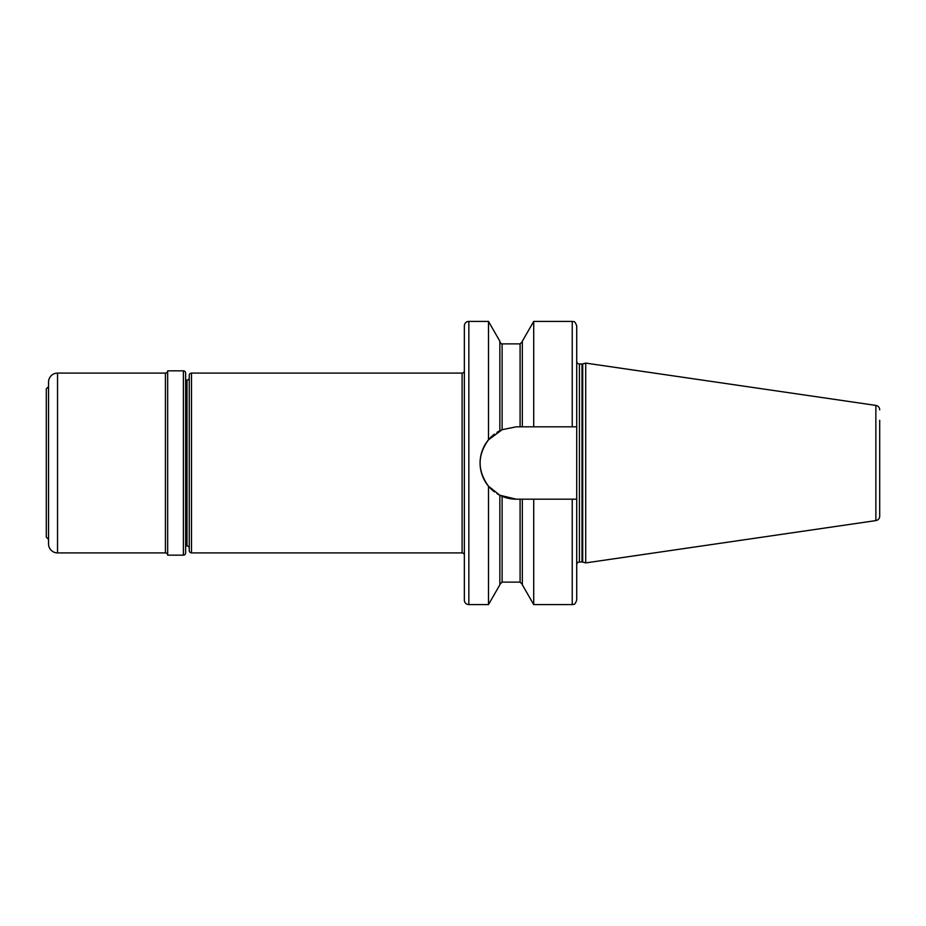 <?xml version="1.0" encoding="UTF-8"?>
<svg xmlns="http://www.w3.org/2000/svg" width="926" height="926" viewBox="0 0 926 926"><rect width="100%" height="100%" fill="white"/><g stroke="black" fill="none" stroke-linecap="round" stroke-linejoin="round"><path stroke-width="1.39" d="M189.251 548.18A2.246 2.246 0 0 0 186.994 545.935L185.651 545.935L185.651 377.588L185.651 380.065L186.994 380.065A2.246 2.246 0 0 0 189.251 377.82M183.406 370.851A2.246 2.246 0 0 1 185.651 373.097L185.651 552.903A2.246 2.246 0 0 1 183.406 555.149L167.664 555.149L167.664 370.851L183.406 370.851L183.406 555.149M167.664 555.149A2.246 2.246 0 0 0 165.418 552.903L165.418 373.097A2.246 2.246 0 0 0 167.664 370.851M57.539 373.097L57.539 552.903A8.994 8.994 0 0 1 48.546 543.909L48.546 382.091A8.994 8.994 0 0 1 57.539 373.097L165.418 373.097M57.539 552.903L165.418 552.903M48.546 386.582L46.3 388.827L46.3 537.173L48.546 539.418M879.7 505.7L879.7 516.141A4.491 4.491 0 0 1 875.857 520.597L585.718 562.904L585.718 363.096L875.857 405.403L875.857 520.597M879.7 420.3L879.7 516.141M879.7 409.859A4.491 4.491 0 0 0 875.857 405.403M585.718 562.904L582.709 562.094A2.697 2.697 0 0 0 582.003 562.001L579.421 562.001A2.697 2.697 0 0 0 576.724 564.698L576.724 361.302A2.697 2.697 0 0 0 579.421 363.999L582.003 363.999A2.697 2.697 0 0 0 582.709 363.906L585.718 363.096M501.406 495.989A36.183 36.183 0 0 0 516.268 499.183L499.855 495.248L488.488 486.185C477.318 470.732 477.318 455.268 488.488 439.815L502.112 429.699A36.183 36.183 0 0 0 501.406 430M500.214 430.567A36.183 36.183 0 0 0 496.973 432.384M494.438 434.132A36.183 36.183 0 0 0 492.586 435.637M492.262 435.926A36.183 36.183 0 0 0 492.296 490.109M492.609 490.386A36.183 36.183 0 0 0 494.484 491.891M496.996 493.627A36.183 36.183 0 0 0 500.237 495.445M520.088 426.817L520.088 343.882L502.112 343.882L502.112 429.699L516.268 426.817L522.333 426.817L522.333 341.208L533.712 321.403L533.712 426.817L522.333 426.817M572.233 426.817L572.233 321.403C573.507 322.352 574.328 319.482 576.724 325.894L576.724 426.817L533.712 426.817M576.724 564.698L576.724 499.183L576.724 600.106L576.724 499.183L572.233 499.183L572.233 604.597L533.712 604.597L522.333 584.792L522.333 499.183L516.268 499.183M464.354 325.894L464.354 600.106L464.354 325.894A4.491 4.491 0 0 1 468.845 321.403L488.488 321.403L499.855 341.208L499.855 430.752M499.855 495.248L499.855 584.792L488.488 604.597L488.488 486.185M488.488 321.403L488.488 439.815M468.845 321.403L468.845 604.597L488.488 604.597M576.724 426.817L576.724 361.302M572.233 499.183L533.712 499.183L533.712 604.597M522.333 499.183L533.712 499.183M468.845 604.597A4.491 4.491 0 0 1 464.354 600.106M464.354 370.851A2.246 2.246 0 0 1 462.097 373.097L191.497 373.097A2.246 2.246 0 0 0 189.251 375.343L189.251 550.657A2.246 2.246 0 0 0 191.497 552.903L462.097 552.903L462.097 373.097M464.354 555.149A2.246 2.246 0 0 0 462.097 552.903M186.994 545.935L186.994 380.065M582.709 562.094L582.709 363.906M582.003 562.001L582.003 363.999M579.421 562.001L579.421 363.999M502.112 496.301L502.112 582.118L520.088 582.118L520.088 499.183M191.497 373.097L191.497 552.903M502.112 343.882C501.568 344.333 500.827 343.592 499.855 341.636M502.112 582.118L499.855 584.364M520.088 343.882L522.333 341.636M520.088 582.118L522.333 584.364M572.233 604.597C573.507 603.648 574.328 606.518 576.724 600.106M572.233 321.403L533.712 321.403"/></g></svg>
